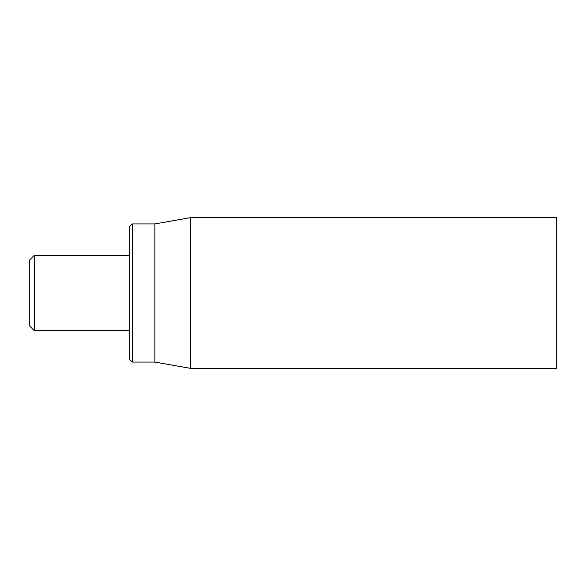 <?xml version="1.0" encoding="UTF-8"?>
<svg xmlns="http://www.w3.org/2000/svg" width="586" height="586" viewBox="0 0 586 586"><rect width="100%" height="100%" fill="white"/><g stroke="black" fill="none" stroke-linecap="round" stroke-linejoin="round"><path stroke-width="0.88" d="M556.7 293L556.7 217.655L190.479 217.655L190.479 368.345L556.7 368.345L556.7 293M129.755 293L129.755 359.555L132.268 362.067L132.268 223.933L129.755 226.445L129.755 293M132.268 362.067L154.872 362.067L154.872 223.933L132.268 223.933M34.325 255.328L29.3 260.352L29.3 325.648L34.325 330.672L34.325 255.328L129.755 255.328M154.872 362.067L190.479 368.345M154.872 223.933L190.479 217.655M34.325 330.672L129.755 330.672"/></g></svg>
